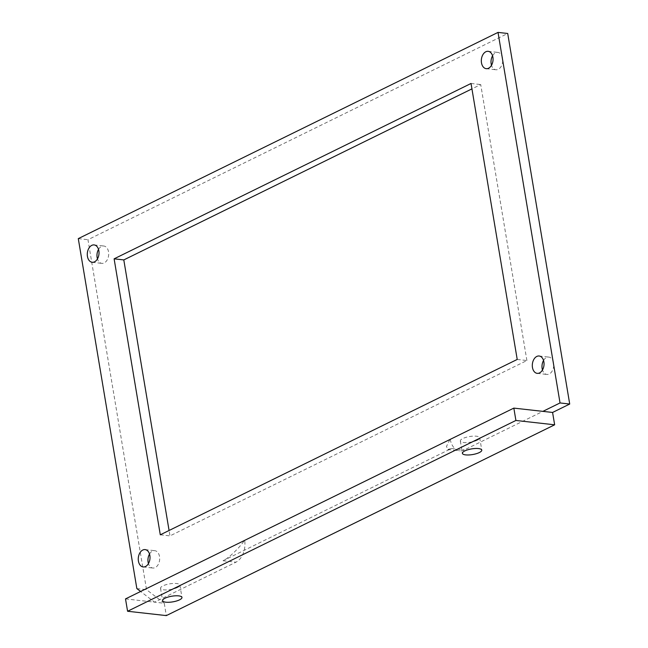 <?xml version="1.0" encoding="UTF-8"?>
<svg xmlns="http://www.w3.org/2000/svg" width="648" height="648" viewBox="0 0 648 648"><rect width="100%" height="100%" fill="white"/><g stroke="black" fill="none" stroke-linecap="round" stroke-linejoin="round"><path stroke-width="0.49" stroke-dasharray="3.24 2.43" d="M492.569 55.785A8.732 5.832 96.4 0 1 497.85 52.415A8.732 5.832 96.4 0 1 502.589 58.28A8.732 5.832 96.4 0 1 495.898 69.765A8.732 5.832 96.4 0 1 491.5 65.302M98.528 249.383A8.732 5.832 96.4 0 1 103.81 246.013A8.732 5.832 96.4 0 1 108.548 251.886A8.732 5.832 96.4 0 1 101.866 263.363A8.732 5.832 96.4 0 1 97.459 258.908M149.51 554.056A8.732 5.832 96.4 0 1 154.791 550.687A8.732 5.832 96.4 0 1 159.53 556.559A8.732 5.832 96.4 0 1 152.847 568.037A8.732 5.832 96.4 0 1 148.441 563.582M543.55 360.458A8.732 5.832 96.4 0 1 548.832 357.089A8.732 5.832 96.4 0 1 553.57 362.953A8.732 5.832 96.4 0 1 546.888 374.439A8.732 5.832 96.4 0 1 542.481 369.976M477.284 440.195A9.817 2.867 170.5 0 0 479.706 437.756A9.817 2.867 170.5 0 0 473.234 436.145A9.817 2.867 170.5 0 0 462.761 438.566A9.817 2.867 170.5 0 0 460.339 440.996A9.817 2.867 170.5 0 0 466.811 442.608A9.817 2.867 170.5 0 0 477.284 440.195M177.471 587.501A9.817 2.867 170.5 0 0 179.893 585.063A9.817 2.867 170.5 0 0 173.421 583.451A9.817 2.867 170.5 0 0 162.948 585.873A9.817 2.867 170.5 0 0 160.526 588.303A9.817 2.867 170.5 0 0 166.998 589.915A9.817 2.867 170.5 0 0 177.471 587.501M449.915 439.522L446.496 446.423L447.792 449.493L451.462 448.497L223.034 560.731C228.234 558.625 240.1 547.277 244.612 540.1A17.456 11.656 -83.6 0 1 235.945 562.181L154.572 602.162L164.252 603.248L166.325 615.6M450.247 439.352A17.456 11.656 -83.6 0 0 459.675 450.83A17.456 11.656 -83.6 0 0 464.373 449.947L542.894 411.367M125.51 598.906L154.572 602.162L140.624 591.478M164.252 603.248L146.537 589.68L87.966 239.711L507.708 33.485M517.217 359.446L526.897 360.531L169.978 535.896L169.079 530.493M526.897 360.531L480.719 84.556L471.938 88.873M78.287 238.626L87.966 239.711M136.85 588.587L146.537 589.68M160.291 534.803L169.978 535.896M471.031 83.471L480.719 84.556M451.462 448.497L464.373 449.947M223.034 560.731L235.945 562.181M488.163 51.322L497.85 52.415M94.122 244.928L103.81 246.013M145.112 549.601L154.791 550.687M539.144 356.003L548.832 357.089M479.706 437.756L481.772 450.109M179.893 585.063L181.958 597.415M160.526 588.303L162.591 600.655M460.339 440.996L462.405 453.349M537.2 373.353L546.888 374.439M143.159 566.951L152.847 568.037M92.178 262.278L101.866 263.363M486.219 68.672L495.898 69.765M447.792 449.493L459.675 450.83"/><path stroke-width="0.97" d="M491.5 65.302A8.732 5.832 96.4 0 1 491.168 63.893A8.732 5.832 96.4 0 1 492.569 55.785M481.48 62.807A8.732 5.832 96.4 0 1 488.163 51.322A8.732 5.832 96.4 0 1 492.901 57.194A8.732 5.832 96.4 0 1 486.219 68.672A8.732 5.832 96.4 0 1 481.48 62.807M97.459 258.908A8.732 5.832 96.4 0 1 97.127 257.491A8.732 5.832 96.4 0 1 98.528 249.383M87.44 256.406A8.732 5.832 96.4 0 1 94.122 244.928A8.732 5.832 96.4 0 1 98.861 250.792A8.732 5.832 96.4 0 1 92.178 262.278A8.732 5.832 96.4 0 1 87.44 256.406M148.441 563.582A8.732 5.832 96.4 0 1 148.108 562.164A8.732 5.832 96.4 0 1 149.51 554.056M138.421 561.079A8.732 5.832 96.4 0 1 145.112 549.601A8.732 5.832 96.4 0 1 149.85 555.474A8.732 5.832 96.4 0 1 143.159 566.951A8.732 5.832 96.4 0 1 138.421 561.079M542.481 369.976A8.732 5.832 96.4 0 1 542.149 368.566A8.732 5.832 96.4 0 1 543.55 360.458M532.462 367.481A8.732 5.832 96.4 0 1 539.144 356.003A8.732 5.832 96.4 0 1 543.883 361.868A8.732 5.832 96.4 0 1 537.2 373.353A8.732 5.832 96.4 0 1 532.462 367.481M479.35 452.547A9.817 2.867 170.5 0 0 481.772 450.109A9.817 2.867 170.5 0 0 475.3 448.497A9.817 2.867 170.5 0 0 464.827 450.919A9.817 2.867 170.5 0 0 462.405 453.349A9.817 2.867 170.5 0 0 468.877 454.961A9.817 2.867 170.5 0 0 479.35 452.547M179.537 599.854A9.817 2.867 170.5 0 0 181.958 597.415A9.817 2.867 170.5 0 0 175.487 595.804A9.817 2.867 170.5 0 0 165.013 598.217A9.817 2.867 170.5 0 0 162.591 600.655A9.817 2.867 170.5 0 0 169.063 602.267A9.817 2.867 170.5 0 0 179.537 599.854M244.32 540.529L449.915 439.522M127.583 611.258L515.905 420.463L513.84 408.11L125.51 598.906L127.583 611.258L166.325 615.6L554.648 424.805L552.582 412.452L569.714 404.036L560.034 402.951L498.02 32.4L507.708 33.485L569.714 404.036M513.84 408.11L542.894 411.367L560.034 402.951M471.938 88.873L123.8 259.921L169.079 530.493M515.905 420.463L554.648 424.805M140.624 591.478L136.85 588.587L78.287 238.626L498.02 32.4M114.113 258.836L160.291 534.803L517.217 359.446L471.031 83.471L114.113 258.836L123.8 259.921M542.894 411.367L552.582 412.452"/></g></svg>
